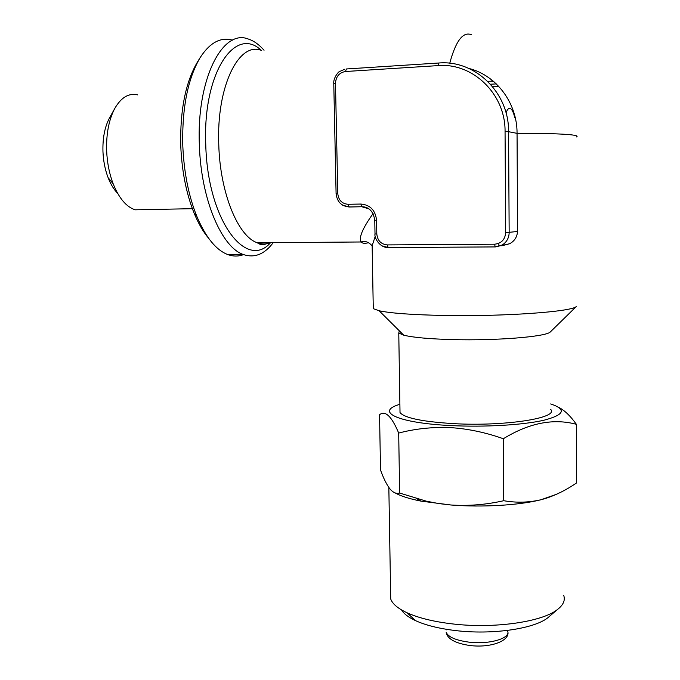 <?xml version="1.0" encoding="UTF-8"?>
<svg xmlns="http://www.w3.org/2000/svg" width="680" height="680" viewBox="0 0 680 680"><rect width="100%" height="100%" fill="white"/><g stroke="black" fill="none" stroke-linecap="round" stroke-linejoin="round"><path stroke-width="1.02" d="M399.882 404.251L398.446 404.736C375.42 412.054 398.327 423.062 450.789 425.57C484.525 427.312 523.37 425.008 544.127 420.18C564.544 414.749 566.737 409.343 550.689 403.937M398.692 433.067C391.629 416.253 385.245 410.15 379.55 414.732L380.519 470.008C383.469 478.227 386.572 484.483 389.81 488.758C393.057 492.626 396.338 494.054 399.644 493.051L426.343 501.177L438.558 503.548L450.916 504.993C468.529 506.141 486.132 504.713 503.736 500.71C516.298 502.928 528.742 502.596 541.076 499.723L545.819 498.389C556.452 494.887 566.635 489.77 576.385 483.046L576.385 424.311C553.401 418.14 529.048 422.96 503.336 438.744C485.554 432.421 467.798 428.697 450.05 427.584C432.106 426.929 414.987 428.757 398.692 433.067L399.644 493.051M401.557 609.935C403.784 613.742 408.408 617.295 415.438 620.593C425.578 625.235 438.863 628.549 455.311 630.538C491.581 635.01 533.842 628.949 547.757 617.822L550.35 615.596M390.609 592.807L390.711 598.986C392.462 603.908 397.919 608.506 407.074 612.782C418.48 617.958 433.534 621.656 452.251 623.883C493.578 628.898 541.824 622.038 557.303 609.637C563.303 605.038 565.446 600.279 563.703 595.365M395.021 492.864C400.664 496.052 409.3 498.805 420.937 501.109L450.916 504.993C482.502 507.484 519.282 505.283 541.076 499.723L556.784 494.181M514.819 117.784C513.655 112.863 512.278 109.829 510.68 108.689C508.988 107.653 507.433 109.046 506.022 112.863M109.701 117.597L109.395 118.15C104.695 127.126 102.553 138.346 102.96 151.793C103.394 161.168 105.111 169.804 108.128 177.701C110.712 184.314 113.883 189.524 117.631 193.341M137.657 94.885C128.792 92.837 121.159 97.376 114.742 108.511C108.834 119.791 106.139 133.96 106.658 151.002C107.202 162.885 109.361 173.791 113.144 183.744C119.008 198.28 126.369 206.966 135.209 209.814L144.993 209.619M232.543 40.18C220.694 36.779 209.899 42.585 200.158 57.604L197.336 62.228C185.564 82.331 180.03 110.092 180.744 145.503C181.806 171.054 186.269 193.605 194.123 213.155C198.373 223.465 203.175 231.812 208.547 238.178M200.158 57.604C187.825 78.667 182.028 107.848 182.767 145.129C183.889 172.031 188.555 195.73 196.783 216.24C205.76 237.43 216.155 250.231 227.978 254.634C233.342 256.53 238.552 256.513 243.61 254.592M264.044 50.252C259.012 44.498 253.708 40.74 248.149 38.981C222.53 28.696 196.554 79.186 199.35 144.441C200.804 199.359 221.85 247.8 243.559 254.575C254.618 258.238 264.512 254.26 273.232 242.641M550.707 409.428C559.147 417.971 504.823 426.555 453.798 423.649C422.569 421.719 404.651 418.038 400.019 412.59L399.967 409.708M399.304 330.803L398.769 333.064L403.699 335.163C412.921 337.484 429.309 338.963 452.88 339.609C496.111 340.774 545.241 336.796 550.163 332.095L550.842 331.423M373.243 306.714L373.277 308.669L379.125 310.76C390.898 313.284 412.82 314.857 444.89 315.477C504.008 316.6 571.098 311.788 576.207 306.629L550.163 332.095M368.517 242.709C364.82 243.678 362.346 243.431 361.089 241.978L361.089 241.978C358.581 237.813 362.576 228.344 373.065 213.579M501.772 245.82L509.583 243.746C514.437 241.196 517.089 237.107 517.548 231.463L517.055 133.348C517.276 103.105 496.417 75.293 468.868 68.442M375.25 236.292L372.147 245.701L372.283 253.385M487.772 81.371L493.144 81.073M558.603 407.32C564.409 410.193 570.341 415.854 576.385 424.311M503.736 500.71L503.336 438.744M468.579 642.09C488.979 644.793 510.901 638.392 507.637 631.074C511.046 640.203 491.572 648.414 469.31 645.431C454.979 643.169 447.27 638.809 446.19 632.358C448.29 637.049 455.744 640.296 468.579 642.09M270.521 242.743C246.279 270.572 207.51 220.456 205.76 144.534C202.623 73.058 235.178 25.109 261.29 50.396M270.716 242.667C266.381 244.417 261.927 244.451 257.337 242.769C238.272 236.708 219.98 193.264 218.764 144.356C216.385 86.352 238.96 41.183 261.435 50.439M437.912 65.62L345.466 71.51C339.277 72.59 335.945 76.517 335.478 83.308L337.781 193.588C338.521 200.183 341.964 203.754 348.118 204.297L360.85 204.043C370.2 204.85 375.436 210.256 376.558 220.269L376.805 234.005C377.536 240.652 381.046 244.29 387.328 244.91L494.606 244.205C501.347 243.474 505.036 239.641 505.673 232.696L505.062 131.682C505.631 94.146 472.829 62.458 437.912 65.62L438.71 63.019C475.014 59.696 509.175 92.641 508.563 131.699L517.055 133.348C548.998 133.297 568.42 134.002 575.322 135.456C577.26 135.915 577.617 136.417 576.41 136.944M449.735 63.257C455.829 40.791 463.071 31.289 471.461 34.748M491.776 79.951L492.006 81.124L494.003 81.804M492.668 86.734L498.763 86.394M496.289 83.895L490.51 84.227M495.269 246.925L388.28 247.537L381.956 245.846M505.062 131.682L508.563 131.699L509.159 232.585C508.997 237.983 506.693 242.123 502.239 244.996L495.592 246.882M505.673 232.696L517.548 231.463M345.466 71.51L346.409 68.969L438.523 63.028M368.959 208.896L361.862 206.754L349.154 206.992L342.465 205.088M349.154 206.992L348.118 204.297M360.85 204.043L361.862 206.754M376.558 220.269L374.774 220.252M376.805 234.005L375.012 233.979L374.774 220.269C373.32 211.276 368.951 206.754 361.683 206.712L348.967 206.958C341.326 206.15 337.034 201.714 336.09 193.638L337.781 193.588M375.012 233.979L375.012 233.963C374.017 237.49 379.644 247.851 388.076 247.503L388.28 247.537M333.778 83.623L335.478 83.308M387.328 244.91L388.076 247.503L495.329 246.925M494.606 244.205L495.176 246.882L509.583 243.754M446.165 629.935L446.156 629.263M415.438 620.593L407.074 612.782M390.711 598.986L388.841 487.466M108.128 177.701L113.144 183.744M135.209 209.814L192.389 208.692M194.123 213.155L196.783 216.24M227.978 254.634L243.559 254.575M268.804 242.675C264.256 245.216 260.44 245.25 257.337 242.769L361.089 241.978C364.225 240.864 367.276 241.536 370.234 243.984L372.147 245.701L373.277 308.669M496.306 83.912L490.518 84.235M336.09 193.638L333.778 83.564C333.166 78.132 338.351 71.825 339.371 71.621L344.794 69.19M403.699 335.163L379.125 310.76M400.019 412.59L398.769 333.064M109.395 118.15L114.742 108.511M498.865 245.897L498.848 243.312M420.937 501.109L416.789 498.704M547.757 617.822L557.303 609.637"/></g></svg>
